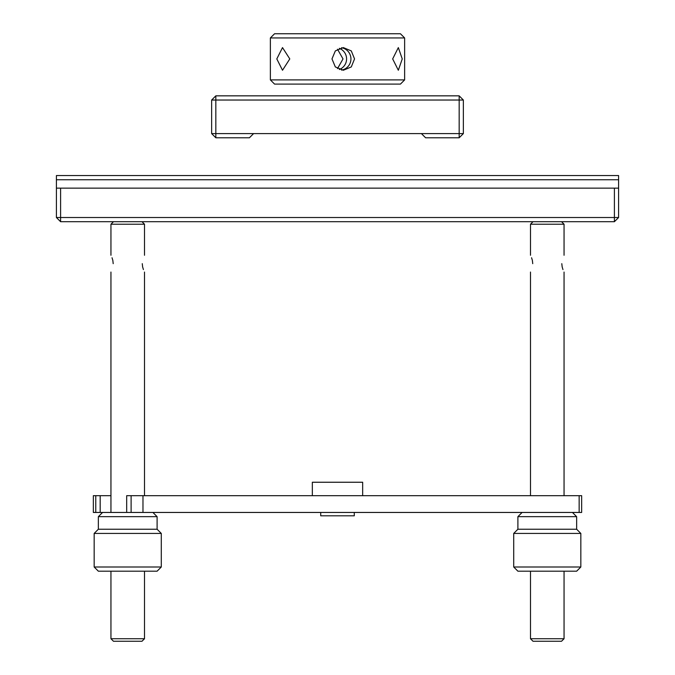<?xml version="1.0" encoding="UTF-8"?>
<svg xmlns="http://www.w3.org/2000/svg" width="675" height="675" viewBox="0 0 675 675"><rect width="100%" height="100%" fill="white"/><g stroke="black" fill="none" stroke-linecap="round" stroke-linejoin="round"><path stroke-width="1.01" d="M618.595 179.752L56.405 179.752L56.405 175.559L618.595 175.559L618.595 217.51L614.402 217.51L614.402 221.704L60.598 221.704L60.598 217.51L614.402 217.51L614.402 188.139L60.598 188.139L60.598 217.51L56.405 217.51L56.405 188.139L60.598 188.139M56.405 179.752L56.405 188.139M614.402 188.139L618.595 188.139M614.402 221.704L618.595 217.51M56.405 217.51L60.598 221.704M463.362 133.599L459.169 133.599L459.169 100.035L463.362 100.035L463.362 133.599L459.169 137.793L425.604 137.793L421.411 133.599L459.169 133.599L459.169 137.793M253.589 133.599L249.396 137.793L215.831 137.793L211.638 133.599L211.638 100.035L215.831 100.035L215.831 95.842L459.169 95.842L459.169 100.035L215.831 100.035L215.831 133.599L421.411 133.599M463.362 100.035L459.169 95.842M215.831 137.793L215.831 133.599L211.638 133.599M215.831 95.842L211.638 100.035M561.803 263.663C564.283 252.838 564.283 252.838 561.803 263.663C564.283 274.48 564.283 274.48 561.803 263.663L562.157 266.861M532.735 263.663C530.263 252.838 530.263 252.838 532.735 263.663C530.263 274.489 530.263 274.489 532.735 263.663L532.389 260.457M531.588 257.757L532.381 260.415M562.958 269.561L562.165 266.903M564.055 638.736L561.533 641.25L533.005 641.25L530.491 638.736L564.055 638.736L564.055 571.193M564.055 255.268L564.055 224.227L530.491 224.227L533.005 221.704M142.265 263.663C144.737 252.838 144.737 252.838 142.265 263.663C144.737 274.48 144.737 274.48 142.265 263.663L142.611 266.861M113.197 263.663C110.717 252.838 110.717 252.838 113.197 263.663C110.717 274.489 110.717 274.489 113.197 263.663L112.843 260.457M112.042 257.757L112.835 260.415M143.412 269.561L142.619 266.903M144.509 638.736L141.995 641.25L113.467 641.25L110.945 638.736L144.509 638.736L144.509 571.193M144.509 255.268L144.509 224.227L110.945 224.227L113.467 221.704M110.945 495.678L100.178 495.678L100.178 512.452L131.11 512.452L126.689 512.452L126.689 495.678L142.973 495.678L142.973 512.452L131.11 512.452L131.11 495.678M579.15 495.678L581.656 495.678L581.656 512.452L579.15 512.452L579.15 495.678L142.973 495.678M579.15 512.452L142.973 512.452M95.766 512.452L93.344 512.452L93.344 495.678L95.766 495.678L95.766 512.452L100.178 512.452M100.178 495.678L95.766 495.678M354.282 512.452L354.282 515.81L320.718 515.81L320.718 512.452M362.669 495.678L362.669 482.245L312.331 482.245L312.331 495.678M94.162 567L161.291 567L161.291 533.436L94.162 533.436L94.162 567L98.356 571.193L157.098 571.193L161.291 567M94.162 533.436L98.356 529.234L157.098 529.234L161.291 533.436M157.098 529.234L157.098 516.653L98.356 516.653L98.356 529.234M102.558 512.452L98.356 516.653M152.904 512.452L157.098 516.653M513.709 567L580.837 567L580.837 533.436L513.709 533.436L513.709 567L517.902 571.193L576.644 571.193L580.837 567M513.709 533.436L517.902 529.234L576.644 529.234L580.837 533.436M576.644 529.234L576.644 516.653L517.902 516.653L517.902 529.234M522.096 512.452L517.902 516.653M572.442 512.452L576.644 516.653M337.5 49.224L343.018 58.919L337.5 68.622M392.673 58.919L398.334 70.251L402.249 58.919L398.334 47.596L392.673 58.919M404.629 79.903L400.435 84.097L274.565 84.097L270.371 79.903L404.629 79.903L404.629 37.943L270.371 37.943L274.565 33.75L400.435 33.75L404.629 37.943M354.544 58.919L351.287 50.912L343.347 47.596L335.332 50.912L331.982 58.919L335.332 66.935L343.347 70.251L351.287 66.935L354.544 58.919M341.525 70.099A11.332 11.281 90 0 0 341.516 47.748M289.794 58.919L282.513 47.596L276.801 58.919L282.513 70.251L289.794 58.919M339.323 48.338A11.332 11.281 -90 0 1 339.323 69.508M564.055 495.678L564.055 272.05M561.533 221.704L564.055 224.227M530.491 638.736L530.491 571.193M530.491 495.678L530.491 272.05M530.491 255.268L530.491 224.227M144.509 495.678L144.509 272.05M141.995 221.704L144.509 224.227M110.945 638.736L110.945 571.193M110.945 512.452L110.945 272.05M110.945 255.268L110.945 224.227M270.371 79.903L270.371 37.943"/></g></svg>
